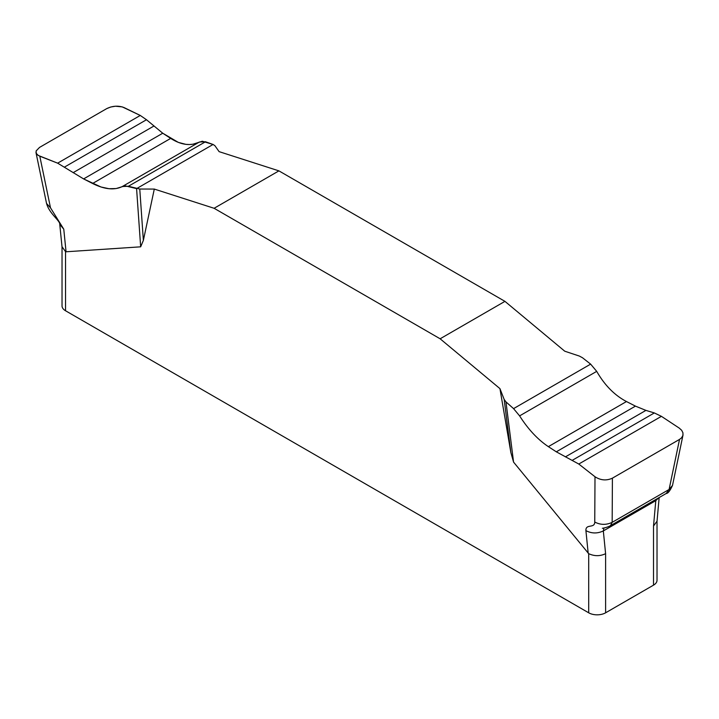 <?xml version="1.0" encoding="UTF-8"?>
<svg xmlns="http://www.w3.org/2000/svg" width="719" height="719" viewBox="0 0 719 719"><rect width="100%" height="100%" fill="white"/><g stroke="black" fill="none" stroke-linecap="round" stroke-linejoin="round"><path stroke-width="1.08" d="M683.05 434.842L672.508 485.415L669.092 489.477L679.527 439.408L681.54 437.835L682.915 435.444L682.951 432.838L681.693 430.313L679.257 428.111L661.417 416.337L654.335 412.94L645.923 410.387L635.443 406.127L626.465 401.544C614.538 395.261 604.625 385.195 596.707 371.363L590.632 364.129L582.462 357.729L579.289 356.04L564.748 351.205L504.945 301.36L278.918 170.87L219.115 151.646L214.882 145.66L213.076 144.465L136.583 188.63L125.088 185.817L116.145 188.549L108.973 188.711L101.02 187.003L83.611 178.914L57.637 163.159L38.188 155.412L36.229 153.318L36.157 150.882L39.527 147.413L106.646 108.659L110.681 107.014L115.435 106.223L122.239 106.879L140.268 115.453L146.487 119.74L162.746 133.222L178.321 142.389L185.817 144.339L189.43 144.537L192.944 144.213L202.309 141.239L213.076 144.465L205.49 141.76L199.442 142.002C190.859 146.317 181.278 145.112 170.682 138.399L162.746 133.222L146.487 119.74L140.268 115.453L124.045 107.562C118.356 105.432 112.559 105.801 106.646 108.659L39.527 147.413L36.139 150.945L36.094 152.985L37.361 154.792L39.797 156.203L50.492 207.809L63.775 229.181L66.049 251.776L65.537 251.641L65.537 310.761L588.699 612.804A11.953 6.902 0 0 0 605.605 612.804L653.517 585.149A11.953 6.902 0 0 0 657.022 580.26L657.022 521.329M154.297 189.07L139.765 189.034L143.369 240.398L154.297 189.07L214.109 208.285L440.127 338.784L499.939 388.62L510.867 452.575L504.163 399.413L499.939 388.62M143.369 240.398L140.663 246.824L66.049 251.776M588.699 612.804L588.699 553.684L513.564 462.11L510.867 452.575M440.127 338.784L504.945 301.36M278.918 170.87L214.109 208.285M679.527 439.408L612.408 478.162L612.166 522.345C606.207 525.113 600.41 525.005 594.757 522.03L594.999 476.751L578.786 464.034L556.308 451.82L548.363 446.643C537.776 439.57 528.186 429.315 519.603 415.879L513.564 408.626L505.969 401.885L513.564 462.11M505.969 401.885L504.163 399.413M594.757 522.03C594.694 528.816 585.545 523.423 585.913 530.631C591.566 533.606 597.363 533.705 603.322 530.937L605.605 553.684L605.605 612.804M612.408 478.162C606.494 480.867 600.689 480.4 594.999 476.751M610.503 525.634L666.216 493.477L669.092 489.477L612.166 522.345L610.503 525.634C608.175 526.928 605.461 527.809 602.36 528.285M139.765 189.034L128.413 186.257L122.338 186.518C114.429 190.436 104.507 189.43 92.58 183.489L83.611 178.914L57.637 163.159L39.797 156.203M140.663 246.824L136.583 188.63M653.517 585.149L653.517 526.029L657.013 521.185M588.699 553.684C594.415 556.317 600.05 556.317 605.605 553.684M62.032 246.959L62.032 305.872A11.953 6.902 0 0 0 65.537 310.761M62.032 246.725L65.537 251.641M653.517 575.38L653.517 526.029L655.8 500.64L603.322 530.937L603.987 527.962M588.187 553.226L585.913 530.631M50.492 207.809L46.546 203.459L35.959 152.419M62.05 247.156L59.767 224.409L63.775 229.181M656.043 499.346L655.8 500.64L658.793 497.764M57.637 163.159L140.268 115.453M64.719 166.952L146.487 119.74M73.131 172.668L153.65 126.185M83.611 178.914L162.746 133.222M92.58 183.489L170.682 138.399M122.338 186.518L199.442 142.002M128.413 186.257L205.49 141.76M661.417 416.337L578.786 464.034M654.335 412.94L572.558 460.151M645.923 410.387L565.395 456.88M635.443 406.127L556.308 451.82M626.465 401.544L548.363 446.643M596.707 371.363L519.603 415.879M590.632 364.129L513.564 408.626M59.767 224.409C60.234 220.724 49.377 213.822 46.546 203.459M657.004 521.509L659.161 497.548M666.216 493.477C667.933 493.54 670.027 490.852 672.508 485.415"/></g></svg>
